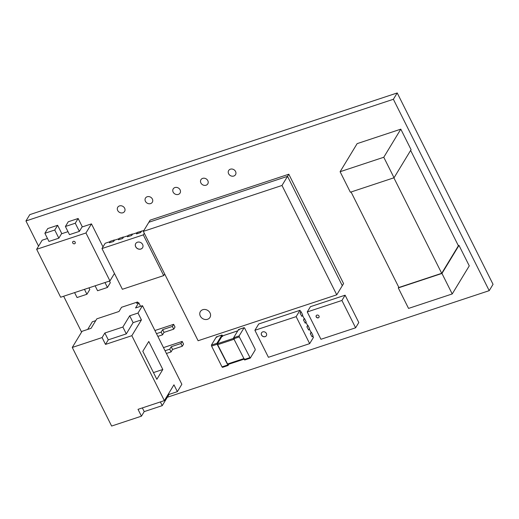 <?xml version="1.0" encoding="UTF-8"?>
<svg xmlns="http://www.w3.org/2000/svg" width="519" height="519" viewBox="0 0 519 519"><rect width="100%" height="100%" fill="white"/><g stroke="black" fill="none" stroke-linecap="round" stroke-linejoin="round"><path stroke-width="0.78" d="M452.224 293.949L441.961 273.448L458.997 245.364L469.267 265.864L452.224 293.949L408.55 308.416L398.281 287.909L398.735 287.169M458.997 245.364L458.296 245.591M441.961 273.448L398.281 287.909M400.811 129.166L411.08 149.673L394.044 177.758L350.364 192.225L340.101 171.718L357.137 143.633L400.811 129.166L383.775 157.257L340.101 171.718M394.044 177.758L383.775 157.257M410.633 150.413L458.394 245.785L441.695 273.312L398.89 287.487L351.071 191.991M441.695 273.312L393.869 177.816M72.271 347.445L102.081 337.577L104.851 333.01L122.873 327.041L129.692 315.805L138.009 313.054L142.478 305.678L135.55 307.975L138.742 302.707L136.666 303.401L137.516 301.993L121.569 307.274L119.013 311.484L96.832 318.835L91.078 328.313L82.067 331.297L72.271 347.445L111.63 426.047L141.44 416.173L138.022 409.342L164.361 400.616L173.949 384.819L177.368 391.65L169.051 394.408L162.233 405.644L144.211 411.612L141.44 416.173M137.516 301.993L137.996 302.953M102.081 337.577L105.506 344.408L131.845 335.683L164.361 400.616M104.851 333.01L108.27 339.848L105.506 344.408M122.873 327.041L126.299 333.879L108.27 339.848M129.692 315.805L133.111 322.643L126.299 333.879M138.009 313.054L141.434 319.886L133.111 322.643M142.478 305.678L181.845 384.281L177.368 391.65M131.845 335.683L141.434 319.886M162.81 369.489L148.778 341.463L142.816 351.298L156.848 379.318L162.81 369.489L153.475 372.584M138.742 302.707L140.552 306.32M95.736 320.638L92.337 321.767L87.685 329.435M142.355 407.908L144.211 411.612M168.636 393.577L169.051 394.408M154.922 330.519L173.638 324.323L172.36 326.432L162.655 329.643L161.162 332.102L156.485 333.652M173.638 324.323L175.007 327.054L173.729 329.163L164.023 332.374L162.531 334.833L157.854 336.383M163.479 347.607L182.195 341.411L180.917 343.513L171.212 346.731L169.719 349.19L165.042 350.734M182.195 341.411L183.564 344.142L182.286 346.251L172.58 349.462L171.088 351.921L166.411 353.471M160.377 401.933L162.233 405.644M161.162 332.102L162.531 334.833M162.655 329.643L164.023 332.374M172.36 326.432L173.729 329.163M169.719 349.19L171.088 351.921M171.212 346.731L172.58 349.462M180.917 343.513L182.286 346.251M216.916 337.318L216.442 336.837L221.989 335.002L222.638 335.838M211.402 345.103L216.948 343.267L221.931 335.047L216.384 336.883L211.402 345.103L211.59 346.095L217.137 344.253L228.075 365.48L222.469 367.361L222.002 366.881L211.59 346.095M228.847 364.195L228.075 365.48L222.528 367.316M216.948 343.267L217.137 344.253M237.793 330.817L222.177 335.994L217.474 343.695L217.662 344.687L227.828 364.533L244.468 359.025M237.773 330.856L222.119 336.04L222.645 336.468M239.097 329.967L238.63 329.487L244.177 327.651L244.644 328.131L255.056 348.924L255.238 349.916L250.255 358.129L244.657 360.017L233.771 338.745L239.317 336.909L250.255 358.129L244.709 359.965M233.589 337.752L239.136 335.916L244.118 327.703L238.571 329.539L233.589 337.752L233.771 338.745M239.136 335.916L239.317 336.909M141.564 231.227L137.288 232.376L136.503 233.913L140.662 232.538L141.428 231.273L143.899 230.455M140.662 232.538L136.432 233.777M141.447 230.994L140.597 232.402M137.081 232.713L132.416 234.257L131.651 235.522L127.421 236.761L131.651 235.522M128.07 235.697L123.405 237.241L122.64 238.506L118.41 239.746L122.64 238.506M119.059 238.682L114.394 240.226L113.629 241.491L109.399 242.73L113.629 241.491M110.041 241.666L105.175 243.281L101.977 248.549L122.374 289.284L163.693 275.602L164.679 273.987M144.276 233.245L143.296 234.867L101.977 248.549M143.296 234.867L163.693 275.602M132.553 234.212L131.579 235.386M132.436 233.985L128.277 235.36L127.421 236.761M123.541 237.196L122.568 238.37M123.425 236.969L119.26 238.344L118.41 239.746M114.524 240.187L113.557 241.354M114.407 239.953L110.249 241.329L109.399 242.73M135.686 246.785A4.009 3.445 31.2 0 1 135.725 243.56A4.009 3.445 31.2 0 1 140.941 242.691A4.009 3.445 31.2 0 1 142.582 247.719A4.009 3.445 31.2 0 1 139.111 249.204A4.009 3.445 31.2 0 1 135.686 246.785M135.751 243.521A4.009 3.445 -148.8 0 0 135.731 246.713A4.009 3.445 -148.8 0 0 139.131 249.133A4.009 3.445 -148.8 0 0 142.602 247.686M341.917 300.462L307.254 311.945L310.446 306.677L345.109 295.194L358.798 322.539L355.606 327.8L341.917 300.462L345.109 295.194M307.254 311.945L320.943 339.283L355.606 327.8M318.29 317.849A1.602 1.375 31.2 0 1 316.233 315.649A1.602 1.375 31.2 0 1 318.977 317.31A1.602 1.375 31.2 0 1 318.29 317.849M316.279 315.578A1.602 1.375 -148.8 0 0 319.016 317.239M73.348 241.361A1.408 1.207 -148.8 0 0 73.322 243.593A1.408 1.207 -148.8 0 0 74.918 241.802A1.408 1.207 -148.8 0 0 73.348 241.361M72.757 241.809L72.744 241.828A1.408 1.207 31.2 0 1 75.158 243.281L75.151 243.288M47.469 238.455L42.162 240.213L36.648 249.302L60.645 297.231L109.95 280.902L114.459 273.468M109.95 280.902L85.953 232.973L91.467 223.884L102.989 246.888M54.755 230.014L57.622 225.291L47.748 228.561L44.881 233.284L54.755 230.014L58.842 238.176L61.489 233.81L67.989 231.656M75.274 223.222L78.142 218.493L68.268 221.762L65.4 226.492L75.274 223.222L79.362 231.383L82.008 227.011L91.467 223.884M85.953 232.973L36.648 249.302M109.47 281.058L110.313 282.745L107.446 287.468L104.981 282.544M95.113 285.813L97.578 290.737L107.446 287.468M88.95 287.857L89.793 289.537L86.926 294.26L84.461 289.343M74.593 292.612L77.052 297.53L86.926 294.26M44.881 233.284L48.968 241.445L58.842 238.176M57.622 225.291L61.832 233.699M65.4 226.492L69.488 234.653L79.362 231.383M78.142 218.493L82.352 226.9M266.383 335.683A2.809 2.413 31.2 0 1 265.203 336.584A2.809 2.413 31.2 0 1 262.082 335.715A2.809 2.413 31.2 0 1 261.582 332.776M265.157 336.656A2.809 2.413 31.2 0 1 262.024 335.774A2.809 2.413 31.2 0 1 261.563 332.809A2.809 2.413 31.2 0 1 265.209 332.205A2.809 2.413 31.2 0 1 266.357 335.722A2.809 2.413 31.2 0 1 265.157 336.656M254.9 330.292L296.148 316.635L309.668 343.63L268.42 357.293L254.9 330.292L258.734 323.973L299.982 310.31L296.148 316.635M299.982 310.31L300.786 311.919L300.04 313.145L301.857 316.369L300.04 313.145M312.762 335.832L313.502 337.311L309.668 343.63M310.31 333.652L312.127 336.876L310.31 333.652L311.056 332.426L309.337 328.994M306.885 326.821L308.701 330.039L306.885 326.821L307.631 325.588L305.912 322.163M303.466 319.983L305.282 323.207L303.466 319.983L304.212 318.757L302.493 315.325M301.857 316.369L302.707 314.968L301.065 311.685L300.728 311.796M301.065 311.685L300.216 313.093M305.282 323.207L306.132 321.799L304.491 318.523L304.147 318.634M304.491 318.523L303.634 319.925M308.701 330.039L309.551 328.637L307.91 325.355L307.572 325.471M307.91 325.355L307.06 326.762M312.127 336.876L312.976 335.469L311.335 332.192L310.991 332.303M311.335 332.192L310.485 333.594M210.02 312.886A5.612 4.82 -148.8 0 0 205.226 309.499A5.612 4.82 -148.8 0 0 200.366 311.582A5.612 4.82 -148.8 0 0 200.315 316.097A5.612 4.82 -148.8 0 0 205.109 319.483A5.612 4.82 -148.8 0 0 209.968 317.407A5.612 4.82 -148.8 0 0 210.02 312.886A5.612 4.82 -148.8 0 0 205.226 309.499A5.612 4.82 -148.8 0 0 200.366 311.582A5.612 4.82 -148.8 0 0 200.315 316.097A5.612 4.82 -148.8 0 0 205.109 319.483A5.612 4.82 -148.8 0 0 209.968 317.407A5.612 4.82 -148.8 0 0 210.02 312.886M143.341 231.377L198.102 340.736L336.753 294.818L281.992 185.465L143.341 231.377L148.875 222.249L287.532 176.337L288.811 174.228L150.153 220.147L148.875 222.249L287.532 176.337L342.293 285.69L343.572 283.588L288.811 174.228M281.992 185.465L287.532 176.337L342.293 285.69L336.753 294.818M81.593 332.076L63.649 296.232M38.562 246.142L25.95 220.958L393.376 99.278L489.209 290.659L167.326 397.256M393.376 99.278L397.217 92.953L29.791 214.632L25.95 220.958M397.217 92.953L493.05 284.328L489.209 290.659M117.696 210.493A4.009 3.445 31.2 0 1 117.735 207.269A4.009 3.445 31.2 0 1 122.951 206.406A4.009 3.445 31.2 0 1 124.592 211.428A4.009 3.445 31.2 0 1 121.122 212.913A4.009 3.445 31.2 0 1 117.696 210.493M145.43 201.314A4.009 3.445 31.2 0 1 145.469 198.083A4.009 3.445 31.2 0 1 150.679 197.22A4.009 3.445 31.2 0 1 152.32 202.241A4.009 3.445 31.2 0 1 148.849 203.733A4.009 3.445 31.2 0 1 145.43 201.314M173.158 192.127A4.009 3.445 31.2 0 1 173.197 188.903A4.009 3.445 31.2 0 1 178.413 188.034A4.009 3.445 31.2 0 1 180.054 193.062A4.009 3.445 31.2 0 1 176.583 194.547A4.009 3.445 31.2 0 1 173.158 192.127M200.885 182.948A4.009 3.445 31.2 0 1 200.924 179.717A4.009 3.445 31.2 0 1 206.14 178.854A4.009 3.445 31.2 0 1 207.782 183.875A4.009 3.445 31.2 0 1 204.311 185.367A4.009 3.445 31.2 0 1 200.885 182.948M228.62 173.761A4.009 3.445 31.2 0 1 228.658 170.537A4.009 3.445 31.2 0 1 233.874 169.668A4.009 3.445 31.2 0 1 235.516 174.695A4.009 3.445 31.2 0 1 232.045 176.181A4.009 3.445 31.2 0 1 228.62 173.761M222.002 366.881L227.549 365.045M217.474 343.695L234.114 338.187M217.662 344.687L234.296 339.173M227.361 364.053L244.001 358.545M227.886 364.487L244.527 358.973M244.183 359.537L249.73 357.701"/></g></svg>
